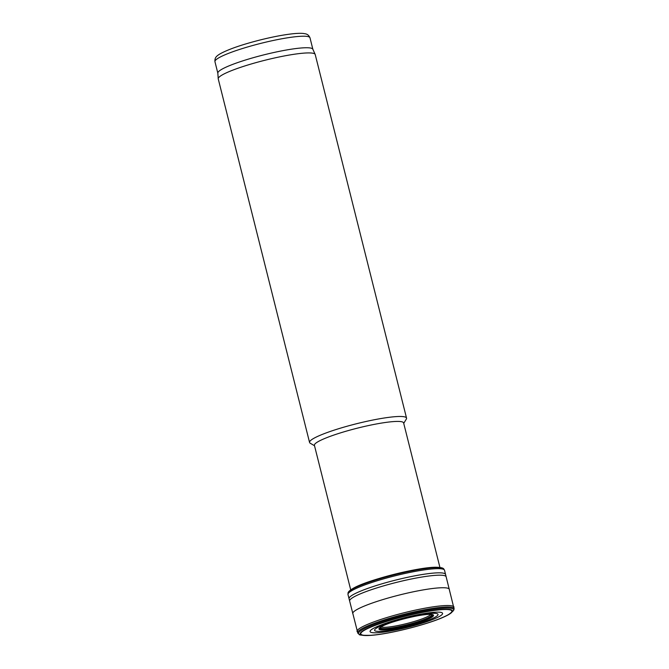 <?xml version="1.0" encoding="UTF-8"?>
<svg xmlns="http://www.w3.org/2000/svg" width="669" height="669" viewBox="0 0 669 669"><rect width="100%" height="100%" fill="white"/><g stroke="black" fill="none" stroke-linecap="round" stroke-linejoin="round"><path stroke-width="1" d="M403.733 423.335L406.317 419.103A49.991 6.723 165.9 0 0 406.543 418.1L315.224 54.549A49.991 6.723 165.9 0 0 315.174 54.398L312.833 49.197A48.996 6.59 165.9 0 0 273.997 52.475A48.996 6.59 165.9 0 0 222.008 69.175A48.996 6.59 165.9 0 0 217.826 73.063L218.219 78.75A49.991 6.723 165.9 0 0 218.245 78.909L309.563 442.46A49.991 6.723 165.9 0 0 310.24 443.238L314.514 445.738M315.174 54.398A49.991 6.723 165.9 0 0 275.544 57.751A49.991 6.723 165.9 0 0 222.493 74.786A49.991 6.723 165.9 0 0 218.219 78.75M406.543 418.1A49.991 6.723 165.9 0 0 367.432 421.177A49.991 6.723 165.9 0 0 313.811 438.337A49.991 6.723 165.9 0 0 309.563 442.46M439.943 567.496L403.624 422.925A45.994 6.188 165.9 0 0 367.649 425.743A45.994 6.188 165.9 0 0 318.31 441.54A45.994 6.188 165.9 0 0 314.413 445.328L350.723 589.907M444.542 570.289A49.774 6.698 -14.1 0 0 394.635 575.909A49.774 6.698 -14.1 0 0 347.989 594.54L348.072 592.684A49.439 6.648 -14.1 0 1 348.348 592.157A49.439 6.648 -14.1 0 1 394.359 574.805A49.439 6.648 -14.1 0 1 443.104 568.357A49.439 6.648 -14.1 0 1 443.597 568.692L444.542 570.289L454.117 608.991L453.465 610.68L448.598 614.644L442.97 617.387A47.541 6.397 -14.1 0 1 371.638 635.299A47.541 6.397 -14.1 0 1 371.262 626.761A47.541 6.397 -14.1 0 1 431.028 610.755A47.541 6.397 -14.1 0 1 448.389 614.752A47.541 6.397 -14.1 0 1 442.97 617.387C426.538 624.712 389.575 633.995 371.638 635.299C362.807 635.466 358.668 635.149 359.211 634.354A49.071 6.598 -14.1 0 1 404.502 615.221A49.071 6.598 -14.1 0 1 453.465 610.68M348.348 592.157L348.557 591.864A49.163 6.615 -14.1 0 1 349.862 590.585A49.163 6.615 -14.1 0 1 394.309 574.604A49.163 6.615 -14.1 0 1 441.022 567.688A49.163 6.615 -14.1 0 1 442.778 568.198L443.104 568.357M349.862 590.585L350.213 590.317A48.737 6.556 -14.1 0 1 394.275 574.47A48.737 6.556 -14.1 0 1 440.587 567.613L441.022 567.688M350.313 590.242A48.302 6.498 -14.1 0 1 352.212 588.921A48.302 6.498 -14.1 0 1 352.906 588.511A48.302 6.498 -14.1 0 1 394.233 574.328A48.302 6.498 -14.1 0 1 437.359 567.295A48.302 6.498 -14.1 0 1 438.17 567.329A48.302 6.498 -14.1 0 1 440.461 567.596M431.12 614.594A26.2 3.521 -14.1 0 1 431.246 614.677A26.2 3.521 -14.1 0 1 429.247 617.153A26.2 3.521 -14.1 0 1 399.861 626.427A26.2 3.521 -14.1 0 1 380.686 627.371A26.2 3.521 -14.1 0 1 380.753 627.238M431.171 614.602A26.534 3.571 -14.1 0 1 431.304 614.652A26.534 3.571 -14.1 0 1 429.598 617.345A26.534 3.571 -14.1 0 1 398.941 626.92A26.534 3.571 -14.1 0 1 380.628 627.38A26.534 3.571 -14.1 0 1 380.711 627.279M429.715 614.451A27.37 3.68 -14.1 0 1 430.435 617.596A27.37 3.68 -14.1 0 1 395.379 628.141A27.37 3.68 -14.1 0 1 381.924 626.452A27.37 3.68 -14.1 0 1 382.141 626.335C389.107 621.936 421.244 613.858 429.473 614.443A27.37 3.68 -14.1 0 1 429.715 614.451L430.803 614.527A26.793 3.604 -14.1 0 1 431.321 614.644A26.793 3.604 -14.1 0 1 429.866 617.462A26.793 3.604 -14.1 0 1 398.356 627.246A26.793 3.604 -14.1 0 1 380.602 627.388A26.793 3.604 -14.1 0 1 381.029 627.02M219.114 57.643A48.996 6.59 165.9 0 0 214.95 61.69C214.791 58.337 215.267 56.589 220.686 53.52C229.057 49.063 242.161 44.564 259.99 40.015C271.062 37.247 280.972 35.281 289.694 34.136C295.447 33.383 299.963 33.149 303.249 33.45L305.256 33.776C307.464 34.161 309.036 35.507 309.99 37.815A48.996 6.59 165.9 0 0 271.656 40.826A48.996 6.59 165.9 0 0 219.114 57.643M447.887 614.903A46.964 6.314 -14.1 0 1 369.355 635.383A46.964 6.314 -14.1 0 1 401.743 617.127A46.964 6.314 -14.1 0 1 447.887 614.903M347.989 594.54L357.84 633.175A49.715 6.69 -14.1 0 1 404.26 614.226A49.715 6.69 -14.1 0 1 454.117 608.991M357.054 631.503A49.991 6.723 -14.1 0 1 403.9 612.812A49.991 6.723 -14.1 0 1 454.025 607.143M352.755 613.624A49.799 6.698 -14.1 0 1 399.426 595A49.799 6.698 -14.1 0 1 449.359 589.356M349.653 601.055A49.757 6.69 -14.1 0 1 396.274 582.44A49.757 6.69 -14.1 0 1 446.156 576.812M349.051 598.688A49.757 6.69 -14.1 0 1 395.68 580.082A49.757 6.69 -14.1 0 1 445.571 574.445M367.448 582.289A47.624 6.406 -14.1 0 1 421.604 568.692M430.61 614.502A25.782 3.47 -14.1 0 1 428.578 616.057A25.782 3.47 -14.1 0 1 402.771 624.495A25.782 3.47 -14.1 0 1 381.163 626.92M431.162 617.596A28.157 3.788 -14.1 0 1 384.081 629.88A28.157 3.788 -14.1 0 1 403.491 618.934A28.157 3.788 -14.1 0 1 431.162 617.596M435.268 617.077A32.731 4.407 -14.1 0 1 380.527 631.352A32.731 4.407 -14.1 0 1 403.098 618.624A32.731 4.407 -14.1 0 1 435.268 617.077M439.433 616.433A37.405 5.034 -14.1 0 1 376.873 632.749A37.405 5.034 -14.1 0 1 402.671 618.206A37.405 5.034 -14.1 0 1 439.433 616.433M214.95 61.69L217.826 73.138M309.99 37.815L312.866 49.272M357.84 633.175L359.211 634.354M352.212 588.921L349.686 590.752M438.17 567.329L441.256 567.755M352.906 588.511C366.704 579.998 421.177 566.317 437.359 567.295M381.924 626.452L381.079 626.978"/></g></svg>
